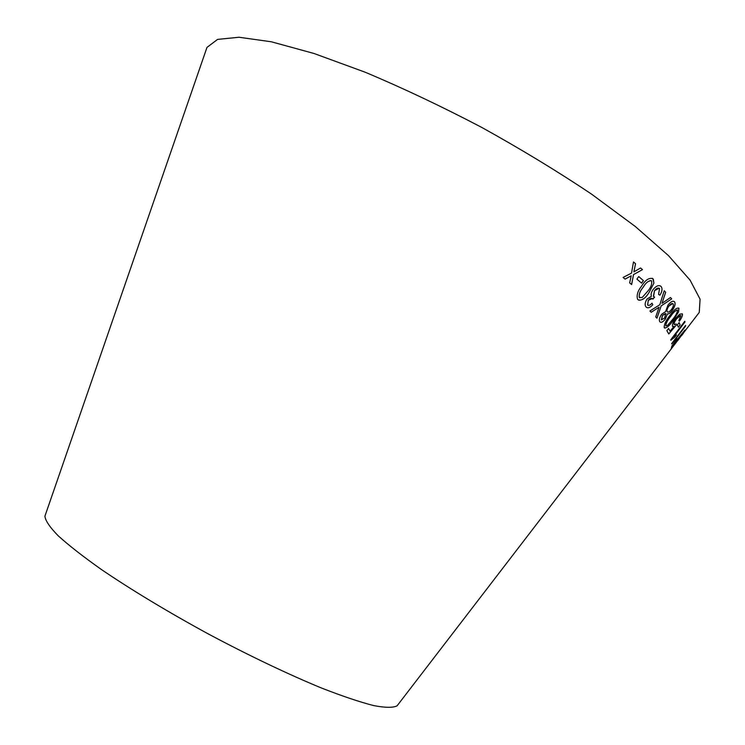 <?xml version="1.0" encoding="UTF-8"?>
<svg xmlns="http://www.w3.org/2000/svg" width="745" height="745" viewBox="0 0 745 745"><rect width="100%" height="100%" fill="white"/><g stroke="black" fill="none" stroke-linecap="round" stroke-linejoin="round"><path stroke-width="1.12" d="M205.816 50.79L206.989 47.401L217.587 39.392L238.987 37.25L271.338 41.785L313.943 53.463L365.125 72.2C402.7 87.985 441.487 106.339 481.466 127.274C520.941 149.13 557.623 171.397 591.483 194.082L635.299 226.489L668.498 255.637L690.093 280.148L700.086 299.192L699.238 312.444L697.05 315.293M45.454 514.618L44.914 516.192C45.398 520.671 49.794 527.171 58.091 535.692C68.708 545.321 83.105 556.571 101.273 569.431C130.924 589.602 168.379 612.204 208.572 634.088C248.96 655.6 288.455 674.421 321.617 688.073C342.355 696.156 359.667 701.986 373.552 705.552C385.23 707.787 393.081 707.88 397.085 705.822L398.109 704.5M633.492 261.97L631.518 273.117L623.081 277.447L625.102 279.114L631.183 275.827L629.646 282.877L631.639 284.543L633.539 274.588L642.488 269.634L640.588 267.986L633.883 271.851L635.56 263.711L633.492 261.97L635.56 263.711M638.716 276.553L636.91 279.133L641.594 283.147L643.391 280.576L638.716 276.553M649.1 292.44L653.914 283.128L652.899 278.723C649.193 277.466 645.459 279.878 641.706 285.959C637.767 290.867 636.388 295.281 637.562 299.22L638.093 299.788C641.743 300.915 645.412 298.466 649.1 292.44L653.914 283.128M646.176 307.108C647.908 308.495 650.115 307.704 652.806 304.733L651.977 303.15C650.255 305.226 648.802 305.86 647.629 305.05L648.299 300.328C650.106 298.233 651.586 297.776 652.741 298.931L654.613 297.115L653.384 296.305L654.501 290.718C656.485 288.25 658.18 287.533 659.586 288.538L658.561 294.377L659.93 295.206C662.109 291.686 662.584 288.902 661.374 286.872L661.076 286.499C658.962 284.73 656.317 285.726 653.151 289.47C651.279 292.105 650.702 294.377 651.419 296.296L647.06 299.024C645.04 302.274 644.63 304.826 645.859 306.698L646.176 307.108M665.667 292.254L664.223 290.736L659.819 304.733L649.919 310.991L651.204 312.276L659.092 307.191L655.73 316.932L656.95 318.227L661.178 305.897L671.692 298.866L670.5 297.516L662.007 303.345L665.667 292.254L664.223 290.746M661.653 314.288C659.493 317.528 658.85 319.95 659.707 321.533L659.856 321.765C661.038 323.023 662.882 322.119 665.387 319.037L667.399 313.906C668.712 314.167 670.314 313.03 672.204 310.525C674.849 306.679 675.678 303.858 674.681 302.042L674.597 301.911C673.191 300.403 670.994 301.446 668.004 305.022L665.574 311.615L661.653 314.288M673.257 320.294L678.583 311.838L678.956 308.197C676.777 307.508 673.75 309.967 669.876 315.554C665.946 320.452 664.056 324.457 664.223 327.577L664.354 327.791C666.477 328.34 669.448 325.844 673.257 320.294L678.583 311.838M674.085 326.45L670.09 331.143L668.544 328.443L666.868 330.659L668.768 333.974L676.358 324.978L676.199 323.945L674.188 324.55C673.834 323.404 674.644 321.495 676.609 318.813C678.676 316.131 680.101 315.088 680.883 315.684L678.853 320.536L679.412 321.17C681.88 317.621 682.848 315.163 682.318 313.785L679.608 314.222L675.929 318.087C673.182 321.915 672.046 324.68 672.521 326.375L674.085 326.45L672.744 326.627M679.133 322.604L677.382 324.904L678.378 327.195L680.12 324.904L679.133 322.604M674.048 336.395L684.981 321.961L684.776 321.281L670.714 339.832L674.83 337.103L676.488 334.924L674.02 336.377L684.981 321.961M674.793 340.195L685.605 325.416L671.673 343.613L676.851 338.668L674.793 340.195L685.624 326.04M673.135 344.386L671.813 346.099L671.264 348.576L673.359 344.637L685.055 330.007L673.135 344.386M680.446 336.749L677.978 340.307L680.446 336.749M683.389 333.285L681.796 335.352M678.211 339.962L680.362 336.87M671.292 348.474L672.865 346.472M672.847 346.462L673.359 344.637M673.331 344.618L685.009 330.063M685.596 326.021L685.577 325.444M671.701 343.957L676.786 338.705M684.962 321.942L684.767 321.3M670.854 340.223L674.83 337.103M674.812 337.085L676.432 334.943M678.369 327.167L680.092 324.885L679.123 322.613M668.535 328.452L670.09 331.143M668.749 333.946L676.358 324.978M676.339 324.96L676.181 323.963M674.393 324.755L674.188 324.55C673.806 323.386 674.616 321.477 676.581 318.795L680.66 315.48M679.393 321.151C681.861 317.603 682.82 315.144 682.29 313.775L682.318 313.785M664.661 328.079C666.989 327.809 669.848 325.211 673.229 320.276M678.565 311.82L678.956 308.197M665.974 325.993L665.788 325.835C665.844 323.358 667.436 320.248 670.556 316.495C673.089 312.695 675.343 310.516 677.307 309.967M667.529 325.435L665.807 325.854C665.89 323.339 667.483 320.229 670.584 316.513C673.34 312.369 675.65 310.237 677.512 310.134C677.345 312.667 675.724 315.759 672.661 319.419L667.529 325.435M660.284 322.147C661.588 322.706 663.274 321.663 665.36 319.028L667.399 313.906M667.371 313.896C668.693 314.148 670.295 313.021 672.176 310.507L672.204 310.525M672.176 310.507C674.83 306.67 675.65 303.839 674.653 302.023L674.029 301.418M661.532 319.987L662.491 315.349L665.555 313.468M667.595 312.015L667.269 311.755C666.579 310.516 667.101 308.616 668.861 306.055L672.782 303.578M667.296 311.773C666.598 310.535 667.129 308.635 668.889 306.065L668.889 306.065C670.779 303.727 672.186 302.992 673.126 303.867C673.787 305.096 673.229 306.977 671.459 309.51C669.615 311.829 668.228 312.583 667.296 311.773L667.269 311.755M661.299 319.801L662.519 315.358L665.825 313.692L664.549 318.143L661.299 319.801M662.007 303.345L665.639 292.245M651.186 312.257L659.092 307.191M656.932 318.199L661.178 305.897M661.15 305.888L671.692 298.866M671.664 298.847L670.491 297.525M646.753 307.527C648.495 308.234 650.506 307.294 652.788 304.714L652.806 304.733M652.788 304.714L651.968 303.159M647.601 305.031L648.271 300.31L652.247 298.577M652.89 299.127L654.585 297.106M653.561 296.547L654.501 290.718M654.482 290.699L659.129 288.222M659.902 295.197C662.082 291.668 662.566 288.892 661.355 286.862L661.076 286.499M661.057 286.49L660.321 285.931M638.642 300.161C642.283 300.459 645.757 297.879 649.081 292.431M653.896 283.119L653.318 279.207L652.229 278.257M639.862 297.888L639.312 297.413C638.772 294.303 640.057 290.913 643.168 287.235C645.589 283.044 648.234 280.837 651.111 280.595M642.143 297.553L639.331 297.423C638.81 294.284 640.104 290.885 643.196 287.244C645.794 282.728 648.541 280.576 651.437 280.809L651.624 281.033C652.136 284.18 650.841 287.57 647.731 291.221L642.143 297.553M641.575 283.128L643.373 280.567L638.716 276.563M625.092 279.096L631.183 275.827M631.611 284.525L633.52 274.57L642.488 269.634L640.579 267.995M635.532 263.702L633.883 271.851M397.085 705.822L678.527 339.403M678.611 339.245L699.238 312.444M44.914 516.192L206.989 47.401"/></g></svg>
